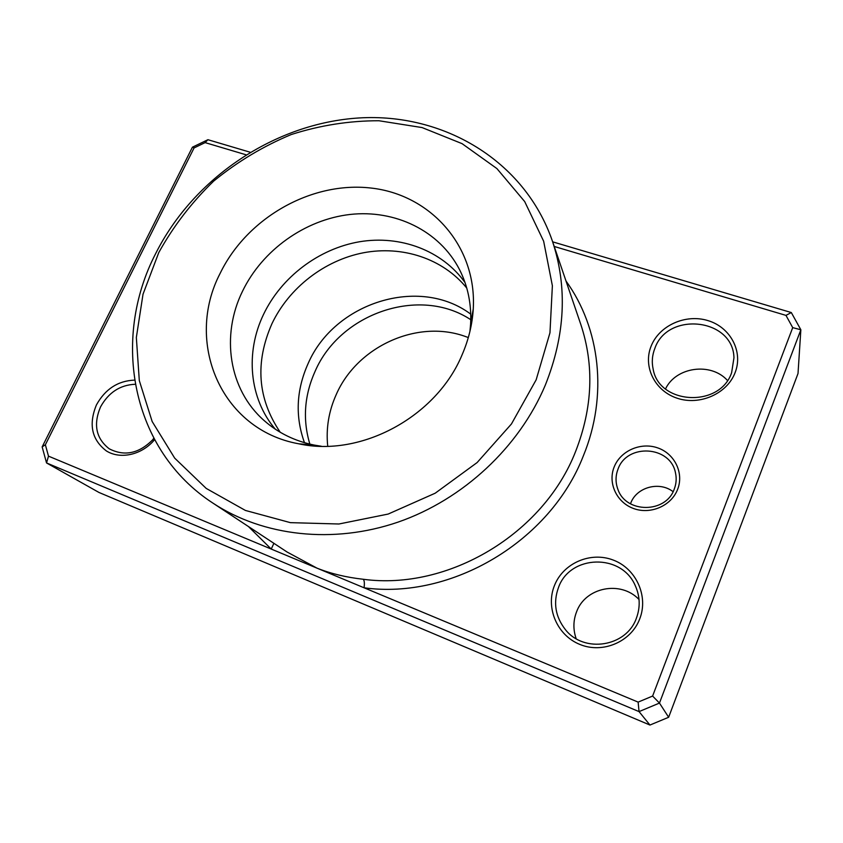 <?xml version="1.0" encoding="UTF-8"?>
<svg xmlns="http://www.w3.org/2000/svg" width="843" height="843" viewBox="0 0 843 843"><rect width="100%" height="100%" fill="white"/><g stroke="black" fill="none" stroke-linecap="round" stroke-linejoin="round"><path stroke-width="1.26" d="M220.181 273.28C184.448 341.647 220.413 429.793 298.833 443.818C360.867 457.528 436.453 416.811 462.08 354.84C468.582 339.803 472.312 324.513 473.26 308.97C477.001 245.966 430.267 194.385 370.709 188.01C311.151 181.234 247.031 217.905 220.181 273.28M469.941 331.331L470.594 324.26C471.648 304.418 467.928 286.146 459.435 269.444C439.403 230.624 395.019 209.38 350.014 214.47C304.955 219.644 262.342 250.118 242.521 291.225C220.803 335.282 228.622 389.424 264.059 420.488C278.095 432.912 294.839 441.11 314.302 445.093L321.309 446.242M677.624 489.351C671.376 505.832 650.522 514.852 633.567 508.519C616.518 502.417 607.624 482.87 614.199 466.896C620.532 450.815 640.691 441.922 657.572 447.844C674.548 453.523 684.137 472.955 677.624 489.351M618.035 469.098C615.422 475.852 615.39 482.618 617.93 489.393C625.896 513.503 666.033 513.545 674.274 489.035C676.297 483.734 676.697 478.35 675.485 472.881C670.522 445.673 626.907 443.176 618.035 469.098M630.48 503.808L630.701 503.229C636.476 487.212 659.247 480.921 673.083 491.669M154.564 439.688C142.109 454.798 120.549 459.772 106.429 450.973C91.75 439.761 88.42 424.408 96.429 404.925C105.238 389.066 117.946 380.794 134.553 380.119M135.238 384.26C120.096 384.935 108.515 392.501 100.507 406.969C93.13 424.609 96.049 438.56 109.274 448.824C124.933 456.822 139.812 453.386 153.932 438.508M735.117 372.606C727.14 393.776 699.658 405.852 677.203 398.233C654.621 390.92 642.735 366.378 651.186 345.999C659.3 325.503 685.601 313.649 707.92 320.593C730.365 327.221 743.431 351.542 735.117 372.606M654.874 348.338C652.187 355.124 651.607 362.037 653.146 369.086C658.92 404.629 719.848 408.107 731.629 372.69L733.958 357.811C733.199 318.211 667.53 311.172 654.874 348.338M639.721 618.91C631.028 641.945 602.587 653.947 579.805 644.41C556.886 635.2 545.379 607.466 554.525 585.358C563.356 563.113 590.521 551.301 613.188 560.047C635.97 568.467 648.752 596.001 639.721 618.91M558.519 587.423C553.029 602.576 555.305 616.612 565.337 629.542C583.851 653.525 626.497 646.992 636.423 618.119C640.427 607.202 640.069 596.444 635.359 585.853C621.702 553.05 569.994 554.631 558.519 587.423M576.169 638.688C573.04 629.616 573.166 620.659 576.57 611.818C585.358 587.276 620.711 580.1 639.036 599.51M309.855 444.113C302.542 419.677 304.302 395.378 315.134 371.226C340.203 313.111 419.624 285.84 470.773 319.708M304.481 442.691C295.039 416.421 296.262 390.024 308.138 363.512C334.408 302.532 419.382 275.566 470.742 314.144M280.213 432.248C257.568 398.781 254.818 362.585 271.962 323.67C289.012 287.8 324.397 260.361 363.386 252.784C402.364 245.355 442.912 258.548 466.748 288.043M275.292 429.161C249.107 398.412 245.176 352.437 263.543 314.397C281.383 277.02 318.791 248.706 359.55 241.751C400.277 234.944 442.038 250.329 464.999 282.5M536.159 379.814L549.963 332.806L552.376 285.735L543.651 241.224L524.694 201.572L496.917 168.589L462.059 143.647L422.069 127.567L378.95 120.749C349.308 120.718 320.066 125.312 291.235 134.543C263.174 146.239 237.315 161.772 213.648 181.14C191.698 202.383 173.405 226.198 158.769 252.584L143.025 294.186L136.345 337.485L139.306 380.604L152.161 421.521L174.701 458.139L206.208 488.413L245.397 510.436L290.424 522.649L338.928 523.998L388.159 514.061L435.188 493.208L477.127 462.554L511.448 423.966L536.159 379.814M155.649 253.606C193.816 177.588 274.955 123.173 359.065 117.957C442.954 112.804 524.367 160.117 552.323 240.877C567.655 286.947 565.305 335.061 545.273 385.219C519.235 447.148 463.165 499.52 398.128 522.091C332.974 544.441 263.079 536.148 213.037 503.187C131.076 450.057 111.234 339.297 155.649 253.606M327.727 446.232C325.893 428.455 328.738 411.215 336.262 394.492C356.989 346.852 416.368 319.371 464.356 336.125L468.318 337.537M552.639 241.836L791.303 312.542L800.85 329.771L659.468 703.073L639.047 711.608L46.544 462.944L42.15 446.906L192.425 147.188L207.926 139.706L250.065 152.193M213.037 503.187L287.115 552.039L317 568.15L638.13 702.114L652.608 696.055L792.715 327.632L785.971 315.387L554.22 246.462M245.893 154.743L205.102 142.615L194.08 147.936L45.364 444.767L48.494 456.147L46.544 462.944L98.979 492.46L649.964 725.043L668.647 717.267L798.015 373.512L800.85 329.771L792.715 327.632M638.13 702.114L639.047 711.608L649.964 725.043M652.608 696.055L659.468 703.073L668.647 717.267M48.494 456.147L317 568.15C330.899 573.683 346.325 577.381 363.28 579.267C448.139 590.795 543.524 533.988 575.59 451.511C592.671 407.759 594.389 365.367 580.764 324.344L552.323 240.877M665.527 388.908C675.844 366.947 710.944 361.953 727.477 380.478M152.583 440.067L153.742 438.16M207.926 139.706L205.102 142.615M194.08 147.936L192.425 147.188M45.364 444.767L42.15 446.906M791.303 312.542L785.971 315.387M248.432 526.527L271.246 549.067L273.88 543.313M566.001 281.014C600.09 328.053 608.246 395.557 583.314 455.947C550.331 541.206 451.69 599.879 364.06 587.792C364.65 583.388 364.387 580.542 363.28 579.267M314.302 445.093L298.833 443.818M470.594 324.26L473.26 308.97"/></g></svg>
